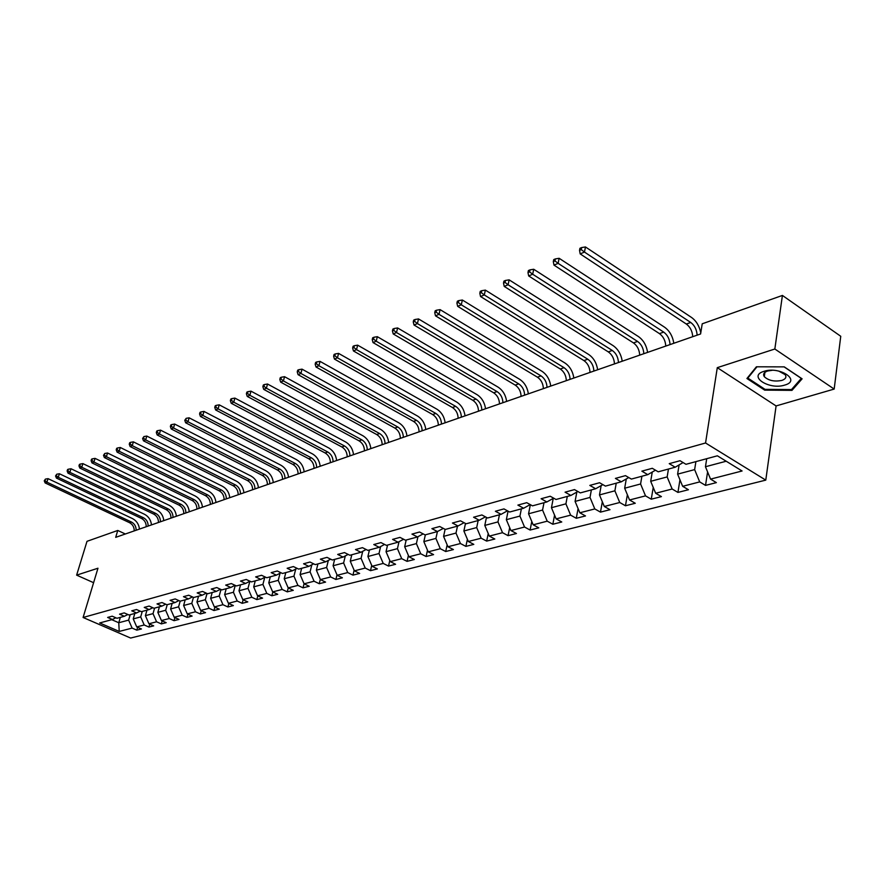 <?xml version="1.0" encoding="UTF-8"?>
<svg xmlns="http://www.w3.org/2000/svg" width="885" height="885" viewBox="0 0 885 885"><rect width="100%" height="100%" fill="white"/><g stroke="black" fill="none" stroke-linecap="round" stroke-linejoin="round"><path stroke-width="1.33" d="M834.179 389.068L774.84 349.011L717.292 367.651L776.09 405.938L834.179 389.068L840.75 336.278L782.417 295.435L702.225 323.799L700.588 333.966L115.692 537.35L117.76 530.458L87.007 541.321L76.63 575.139L93.6 582.695M776.09 405.938L765.779 480.124L130.615 638.041L83.09 617.487L705.555 442.987L765.779 480.124M180.164 601.181L175.197 598.935L170.086 600.329L175.031 602.563L166.922 604.754L161.999 602.541L157.01 603.913L161.922 606.114L154.001 608.26L149.111 606.07L144.233 607.409L149.111 609.577L141.368 611.668L136.522 609.522L131.754 610.827L136.589 612.962L129.033 615.009L124.21 612.896L119.552 614.168L124.365 616.281L116.975 618.272L112.185 616.181L107.638 617.431L112.406 619.511L99.684 622.952L119.232 631.425L132.119 628.107L136.81 630.153L141.445 628.969L136.732 626.912L144.211 624.987L148.945 627.067L153.68 625.861L148.934 623.77L156.59 621.801L161.347 623.903L166.203 622.675L161.424 620.551L169.245 618.538L174.046 620.673L179.013 619.411L174.201 617.265L182.21 615.197L187.034 617.365L192.122 616.071L187.277 613.891L195.474 611.789L200.342 613.98L205.541 612.652L200.663 610.451L209.059 608.283L213.96 610.517L219.281 609.157L214.369 606.922L222.965 604.698L227.91 606.966L233.363 605.572L228.407 603.304L237.224 601.026L242.191 603.327L247.789 601.9L242.8 599.599L251.827 597.264L256.838 599.599L262.568 598.138L257.546 595.793L266.805 593.415L271.85 595.771L277.724 594.278L272.668 591.899L282.171 589.454L287.249 591.855L293.278 590.328L288.178 587.906L297.924 585.394L303.035 587.839L309.219 586.268L304.086 583.812L314.087 581.235L319.242 583.713L325.591 582.098L320.414 579.598L330.68 576.954L335.88 579.476L342.395 577.817L337.185 575.283L347.728 572.573L352.96 575.128L359.642 573.425L354.398 570.847L365.228 568.059L370.494 570.67L377.375 568.911L372.087 566.289L383.216 563.424L388.526 566.079L395.595 564.276L390.274 561.61L401.713 558.667L407.056 561.367L414.324 559.508L408.959 556.798L420.729 553.767L426.105 556.51L433.584 554.607L428.185 551.842L440.299 548.722L445.708 551.521L453.408 549.563L447.965 546.753L460.432 543.534L465.886 546.388L473.807 544.375L468.331 541.498L481.163 538.202L486.661 541.1L494.815 539.02L489.305 536.1L502.525 532.693L508.056 535.657L516.453 533.511L510.91 530.535L524.539 527.029L530.104 530.038L538.766 527.836L533.179 524.805L547.229 521.177L552.837 524.252L561.765 521.984L556.145 518.887L570.637 515.147L576.279 518.289L585.494 515.944L579.841 512.78L594.797 508.93L600.472 512.127L609.986 509.705L604.3 506.485L619.743 502.503L625.463 505.766L635.286 503.266L629.556 499.981L645.519 495.865L651.26 499.195L661.416 496.618L655.652 493.255L672.158 489.007L677.932 492.414L688.43 489.737L682.645 486.308L699.703 481.905L705.522 485.389L716.374 482.624L710.555 479.117L742.084 470.986L717.381 455.808L685.986 464.304L680.012 460.709L669.237 463.651L675.2 467.225L658.219 471.816L652.278 468.298L641.857 471.152L647.787 474.648L631.381 479.084L625.474 475.643L615.407 478.398L621.292 481.816L605.428 486.108L599.565 482.734L589.819 485.4L595.671 488.741L580.317 492.901L574.487 489.593L565.061 492.182L570.88 495.456L556.012 499.472L550.227 496.242L541.1 498.742L546.875 501.95L532.482 505.844L526.73 502.68L517.891 505.103L523.621 508.244L509.672 512.017L503.963 508.908L495.39 511.253L501.087 514.34L487.558 518.002L481.894 514.959L473.575 517.227L479.239 520.247L466.118 523.798L460.488 520.811L452.423 523.024L458.032 525.989L445.31 529.429L439.712 526.498L431.891 528.644L437.467 531.553L425.099 534.894L419.556 532.018L411.956 534.109L417.488 536.963L405.485 540.204L399.976 537.383L392.597 539.408L398.084 542.206L386.424 545.37L380.948 542.593L373.78 544.552L379.234 547.306L367.894 550.381L362.463 547.66L355.482 549.563L360.903 552.273L349.874 555.26L344.486 552.583L337.694 554.43L343.07 557.096L332.34 559.995L326.996 557.362L320.392 559.176L325.724 561.787L315.281 564.619L309.971 562.03L303.555 563.789L308.843 566.356L298.676 569.11L293.411 566.566L287.16 568.27L292.415 570.803L282.514 573.48L277.282 570.98L271.186 572.65L276.408 575.139L266.761 577.75L261.562 575.283L255.632 576.909L260.809 579.354L251.406 581.899L246.251 579.476L240.466 581.058L245.599 583.469L236.439 585.947L231.328 583.558L225.686 585.107L230.786 587.474L221.847 589.897L216.77 587.552L211.272 589.056L216.327 591.39L207.61 593.746L202.577 591.434L197.2 592.906L202.222 595.207L193.715 597.508L188.715 595.229L183.483 596.667L188.472 598.935L180.164 601.181L178.571 606.844L170.584 608.968L172.166 603.338M675.2 467.225L683.076 462.545M695.898 461.627L694.636 469.614L677.611 474.139L679.105 464.946M699.703 481.905L694.636 469.614M682.645 486.308L677.611 474.139M668.452 469.05L667.157 476.926L650.696 481.296L652.256 472.059M655.475 470.189L647.787 474.648M672.158 489.007L667.157 476.926M655.652 493.255L650.696 481.296M641.913 476.23L640.585 483.984L624.666 488.221L626.292 478.951M628.737 477.546L621.292 481.816M645.519 495.865L640.585 483.984M629.556 499.981L624.666 488.221M616.237 483.177L614.887 490.821L599.477 494.925L601.158 485.622M602.884 484.637L595.671 488.741M619.743 502.503L614.887 490.821M604.3 506.485L599.477 494.925M591.379 489.903L590.007 497.436L575.084 501.408L576.821 492.093M577.861 491.507L570.88 495.456M594.797 508.93L590.007 497.436M579.841 512.78L575.084 501.408M567.307 496.419L565.913 503.842L551.455 507.691L553.247 498.377M553.645 498.155L546.875 501.95M570.637 515.147L565.913 503.842M556.145 518.887L551.455 507.691M543.987 502.735L542.56 510.059L528.555 513.776L530.347 504.671M530.192 504.583L523.621 508.244M547.229 521.177L542.56 510.059M533.179 524.805L528.555 513.776M521.376 508.853L519.926 516.077L506.342 519.683L508.078 511.143M507.459 510.811L501.087 514.34M524.539 527.029L519.926 516.077M510.91 530.535L506.342 519.683M499.439 514.782L497.978 521.907L484.792 525.413L486.462 517.404M485.423 516.851L479.239 520.247M502.525 532.693L497.978 521.907M489.305 536.1L484.792 525.413M478.154 520.546L476.683 527.571L463.884 530.978L465.477 523.466M464.039 522.703L458.032 525.989M481.163 538.202L476.683 527.571M468.331 541.498L463.884 530.978M457.49 526.133L455.996 533.069L443.573 536.376L445.111 529.33M443.297 528.378L437.467 531.553M460.432 543.534L455.996 533.069M447.965 546.753L443.573 536.376M437.422 531.564L435.918 538.412L423.849 541.62L425.353 534.828M423.163 533.887L417.488 536.963M440.299 548.722L435.918 538.412M428.185 551.842L423.849 541.62M417.952 536.708L416.404 543.6L404.677 546.72L406.193 540.016M403.604 539.242L398.084 542.206M420.729 553.767L416.404 543.6M408.959 556.798L404.677 546.72M399.035 541.697L397.442 548.645L386.037 551.676L387.564 545.06M384.588 544.441L379.234 547.306M401.713 558.667L397.442 548.645M390.274 561.61L386.037 551.676M380.627 546.565L379.001 553.545L367.906 556.499L369.443 549.961M366.113 549.485L360.903 552.273M383.216 563.424L379.001 553.545M372.087 566.289L367.906 556.499M362.728 551.3L361.069 558.313L350.261 561.19L351.81 554.729M348.148 554.397L343.07 557.096M365.228 568.059L361.069 558.313M354.398 570.847L350.261 561.19M345.305 555.913L343.612 562.96L333.092 565.747L334.652 559.375M330.669 559.176L325.724 561.787M347.728 572.573L343.612 562.96M337.185 575.283L333.092 565.747M328.346 560.404L326.609 567.473L316.376 570.194L317.936 563.9M313.666 563.822L308.843 566.356M330.68 576.954L326.609 567.473M320.414 579.598L316.376 570.194M311.83 564.785L310.071 571.876L300.092 574.531L301.663 568.303M297.106 568.347L292.415 570.803M314.087 581.235L310.071 571.876M304.086 583.812L300.092 574.531M295.745 569.055L293.942 576.157L284.229 578.746L285.8 572.595M280.976 572.75L276.408 575.139M297.924 585.394L293.942 576.157M288.178 587.906L284.229 578.746M280.058 573.226L278.233 580.339L268.763 582.861L270.334 576.777M265.268 577.042L260.809 579.354M282.171 589.454L278.233 580.339M272.668 591.899L268.763 582.861M264.77 577.297L262.922 584.41L253.685 586.866L255.267 580.859M249.946 581.213L245.599 583.469M266.805 593.415L262.922 584.41M257.546 595.793L253.685 586.866M249.869 581.257L247.988 588.381L238.983 590.782L240.554 584.83M235.023 585.284L230.786 587.474M251.827 597.264L247.988 588.381M242.8 599.599L238.983 590.782M235.255 585.394L233.419 592.253L224.635 594.587L226.217 588.713M220.465 589.255L216.327 591.39M237.224 601.026L233.419 592.253M228.407 603.304L224.635 594.587M220.973 589.498L219.203 596.036L210.63 598.315L212.212 592.508M206.271 593.138L202.222 595.207M222.965 604.698L219.203 596.036M214.369 606.922L210.63 598.315M207.035 593.492L205.331 599.72L196.968 601.955L198.55 596.202M192.41 596.91L188.472 598.935M209.059 608.283L205.331 599.72M200.663 610.451L196.968 601.955M193.439 597.375L191.791 603.327L183.615 605.495L185.197 599.809M178.892 600.594L175.031 602.563M195.474 611.789L191.791 603.327M187.277 613.891L183.615 605.495M165.683 604.201L161.922 606.114M182.21 615.197L178.571 606.844M174.201 617.265L170.584 608.968M167.232 604.676L165.65 610.274L157.84 612.354L159.422 606.789M152.784 607.718L149.111 609.577M169.245 618.538L165.65 610.274M161.424 620.551L157.84 612.354M154.598 608.095L153.016 613.637L145.394 615.661L146.976 610.152M140.184 611.148L136.589 612.962M156.59 621.801L153.016 613.637M148.934 623.77L145.394 615.661M142.264 611.435L140.682 616.911L133.226 618.903L134.808 613.449M127.882 614.5L124.365 616.281M144.211 624.987L140.682 616.911M136.732 626.912L133.226 618.903M130.195 614.699L128.624 620.119L118.767 622.741L120.349 617.365M115.846 617.785L112.406 619.511M132.119 628.107L128.624 620.119M119.232 631.425L118.767 622.741L111.764 619.688M774.84 349.011L782.417 295.435M717.292 367.651L705.555 442.987M83.09 617.487L97.969 568.225L76.63 575.139M125.349 533.998L117.76 530.458M706.706 458.707L705.456 466.738L726.198 461.229M710.555 479.117L705.456 466.738M136.81 630.153L137.629 627.299M148.945 627.067L149.775 624.135M161.347 623.903L162.198 620.894M174.046 620.673L174.909 617.586M187.034 617.365L187.919 614.19M200.342 613.98L201.238 610.705M213.96 610.517L214.867 607.143M227.91 606.966L228.828 603.493M242.191 603.327L243.143 599.753M256.838 599.599L257.8 595.915M271.85 595.771L272.834 591.976M287.249 591.855L288.245 587.939M303.035 587.839L304.064 583.746M319.242 583.713L320.315 579.354M335.88 579.476L336.997 574.852M352.96 575.128L354.133 570.206M370.494 570.67L371.722 565.438M388.526 566.079L389.798 560.515M407.056 561.367L408.394 555.448M426.105 556.51L427.499 550.227M445.708 551.521L447.157 544.839M465.886 546.388L467.391 539.275M486.661 541.1L488.221 533.533M508.056 535.657L509.683 527.604M530.104 530.038L531.785 521.475M552.837 524.252L554.574 515.136M576.279 518.289L578.082 508.576M600.472 512.127L602.331 501.773M625.463 505.766L627.376 494.726M651.26 499.195L653.241 487.414M677.932 492.414L679.957 479.814M705.522 485.389L707.591 471.926M784.276 366.877L756.398 366.799L746.929 378.514L764.662 390.119L791.975 390.362L802.109 378.824L784.276 366.877M792.186 388.769L791.975 390.362M764.784 389.201L764.662 390.119M134.232 530.9C134.255 527.172 132.717 524.44 129.608 522.725L45.124 482.933L46.916 482.159L44.969 480.511L45.423 479.106L44.25 480.82L44.969 480.511M136.135 530.248C136.157 526.498 134.608 523.765 131.5 522.05L46.916 482.159L48.055 478.652L132.529 518.599C136.567 520.745 138.879 524.241 139.454 529.086M48.055 478.652L45.423 479.106M44.25 480.82L45.124 482.933M763.965 371.346C747.471 376.092 769.142 390.274 784.707 385.086C801.567 380.572 779.751 365.936 763.965 371.346M772.163 370.306L767.616 371.014C763.877 372.353 762.77 374.244 764.297 376.678C768.523 380.605 774.364 381.855 781.809 380.428C785.637 379.09 786.765 377.165 785.172 374.665L778.723 371.058M784.099 366.877L801.301 378.393L791.489 389.577L765.016 389.356L747.836 378.094L756.974 366.799M747.958 377.231L747.836 378.094M146.213 526.741C146.224 522.969 144.675 520.203 141.545 518.466L56.43 478.088L58.266 477.303L56.286 475.643L56.74 474.216L55.556 475.953L56.286 475.643M148.149 526.066C148.171 522.283 146.611 519.517 143.481 517.769L58.266 477.303L59.406 473.752L144.509 514.285C148.58 516.464 150.904 520.004 151.49 524.905M59.406 473.752L56.74 474.216M55.556 475.953L56.43 478.088M158.459 522.482C158.47 518.665 156.899 515.878 153.747 514.108L68.001 473.143L69.882 472.336L67.868 470.654L68.333 469.216L67.581 469.537L67.127 470.975L67.868 470.654M160.45 521.785C160.462 517.968 158.891 515.17 155.727 513.4L69.882 472.336L71.01 468.751L156.756 509.882C160.86 512.083 163.205 515.667 163.802 520.623M71.01 468.751L68.333 469.216M67.127 470.975L68.001 473.143M170.982 518.123C170.993 514.262 169.411 511.441 166.236 509.649L79.838 468.077L81.763 467.247L79.727 465.543L80.192 464.094L79.418 464.426L78.964 465.875L79.727 465.543M173.018 517.415C173.029 513.554 171.436 510.722 168.261 508.93L81.763 467.247L82.902 463.618L169.289 505.368C173.416 507.614 175.783 511.231 176.392 516.243M82.902 463.618L80.192 464.094M78.964 465.875L79.838 468.077M183.803 513.665C183.803 509.771 182.199 506.906 179.002 505.092L91.963 462.888L93.932 462.036L91.874 460.311L92.328 458.85L91.542 459.193L91.089 460.654L91.874 460.311M185.883 512.946C185.883 509.041 184.279 506.176 181.082 504.35L93.932 462.036L95.071 458.375L182.111 500.755C186.27 503.034 188.66 506.696 189.279 511.762M95.071 458.375L92.328 458.85M91.089 460.654L91.963 462.888M196.924 509.107C196.912 505.169 195.297 502.271 192.078 500.434L104.375 457.567L106.399 456.704L104.308 454.967L104.762 453.485L103.501 455.31L104.308 454.967M199.059 508.366C199.048 504.417 197.432 501.518 194.202 499.671L106.399 456.704L107.539 452.998L195.231 496.031C199.424 498.344 201.835 502.06 202.466 507.182M107.539 452.998L104.762 453.485M103.501 455.31L104.375 457.567M210.353 504.439C210.331 500.445 208.705 497.525 205.464 495.655L117.097 452.124L119.165 451.239L117.041 449.48L117.506 447.976L116.676 448.341L116.223 449.834L117.041 449.48M212.533 503.676C212.511 499.682 210.884 496.75 207.632 494.881L119.165 451.239L120.305 447.5L208.661 491.208C212.887 493.542 215.32 497.304 215.962 502.481M120.305 447.5L117.506 447.976M116.223 449.834L117.097 452.124M224.104 499.66C224.082 495.622 222.434 492.657 219.159 490.766L130.128 446.549L132.241 445.642L130.095 443.861L130.56 442.345L129.708 442.71L129.254 444.226L130.095 443.861M226.339 498.874C226.306 494.837 224.657 491.872 221.394 489.969L132.241 445.642L133.392 441.858L222.423 486.252C226.671 488.631 229.126 492.436 229.79 497.68M133.392 441.858L130.56 442.345M129.254 444.226L130.128 446.549M238.187 494.759C238.153 490.677 236.494 487.679 233.197 485.754L143.481 440.83L145.66 439.9L143.481 438.097L143.934 436.559L142.607 438.473L143.481 438.097M240.477 493.963C240.443 489.881 238.773 486.872 235.476 484.936L145.66 439.9L146.799 436.073L236.505 481.186C240.786 483.597 243.264 487.458 243.939 492.757M146.799 436.073L143.934 436.559M142.607 438.473L143.481 440.83M252.612 489.737C252.568 485.622 250.898 482.579 247.579 480.621L157.176 434.966L159.411 434.015L157.198 432.19L157.663 430.641L156.767 431.028L156.313 432.566L157.198 432.19M254.957 488.929C254.913 484.792 253.232 481.75 249.913 479.792L159.411 434.015L160.55 430.143L250.942 475.997C255.256 478.442 257.756 482.347 258.442 487.712M160.55 430.143L157.663 430.641M156.313 432.566L157.176 434.966M267.403 484.604C267.347 480.422 265.655 477.347 262.314 475.367L171.225 428.959L173.515 427.975L171.27 426.127L171.734 424.568L170.816 424.955L170.362 426.526L171.27 426.127M269.803 483.763C269.748 479.581 268.055 476.495 264.715 474.504L173.515 427.975L174.666 424.059L265.732 470.665C270.08 473.154 272.602 477.115 273.31 482.546M174.666 424.059L171.734 424.568M170.362 426.526L171.225 428.959M282.558 479.327C282.503 475.101 280.788 471.993 277.425 469.968L185.64 422.787L187.985 421.78L185.717 419.91L186.171 418.328L184.777 420.309L185.717 419.91M285.025 478.475C284.959 474.238 283.244 471.119 279.881 469.094L187.985 421.78L189.136 417.82L280.899 465.211C285.28 467.745 287.824 471.749 288.554 477.247M189.136 417.82L186.171 418.328M184.777 420.309L185.64 422.787M298.101 473.917C298.035 469.647 296.309 466.495 292.913 464.437L200.43 416.459L202.842 415.419L200.53 413.527L200.995 411.923L200.032 412.344L199.567 413.948L200.53 413.527M300.635 473.044C300.557 468.762 298.831 465.599 295.435 463.541L202.842 415.419L203.993 411.425L296.453 459.614C300.867 462.18 303.433 466.251 304.174 471.816M203.993 411.425L200.995 411.923M199.567 413.948L200.43 416.459M314.053 468.375C313.976 464.05 312.228 460.853 308.81 458.773L215.619 409.954L218.086 408.892L215.752 406.978L216.206 405.363L215.221 405.784L214.756 407.399L215.752 406.978M316.642 467.479C316.565 463.143 314.817 459.934 311.398 457.844L218.086 408.892L219.237 404.843L312.416 453.872C316.852 456.483 319.452 460.609 320.204 466.24M219.237 404.843L216.206 405.363M214.756 407.399L215.619 409.954M330.415 462.689C330.326 458.308 328.556 455.067 325.116 452.954L231.217 403.272L233.762 402.188L231.372 400.252L231.837 398.604L230.819 399.047L230.365 400.684L231.372 400.252M333.081 461.76C332.981 457.379 331.222 454.127 327.771 452.003L233.762 402.188L234.901 398.095L328.789 447.987C333.258 450.642 335.88 454.813 336.654 460.521M234.901 398.095L231.837 398.604M230.365 400.684L231.217 403.272M347.208 456.848C347.108 452.412 345.327 449.126 341.864 446.969L247.247 396.414L249.847 395.296L247.435 393.338L247.9 391.679L246.849 392.121L246.395 393.781L247.435 393.338M349.94 455.897C349.841 451.461 348.059 448.153 344.586 446.007L249.847 395.296L250.997 391.159L345.592 441.936C350.095 444.635 352.75 448.872 353.546 454.647M250.997 391.159L247.9 391.679M246.395 393.781L247.247 396.414M364.454 450.852C364.343 446.361 362.54 443.02 359.056 440.841L263.708 389.367L266.396 388.216L263.94 386.225L264.394 384.544L263.332 385.008L262.867 386.69L263.94 386.225M367.264 449.868C367.153 445.376 365.35 442.035 361.854 439.845L266.396 388.216L267.536 384.024L362.85 435.73C367.386 438.473 370.063 442.765 370.881 448.618M267.536 384.024L264.394 384.544M262.867 386.69L263.708 389.367M382.176 444.69C382.055 440.144 380.229 436.759 376.711 434.535L280.645 382.121L283.41 380.937L280.91 378.924L281.375 377.22L280.268 377.696L279.815 379.399L280.91 378.924M385.063 443.684C384.931 439.137 383.105 435.741 379.588 433.506L283.41 380.937L284.55 376.689L380.583 429.347C385.152 432.145 387.862 436.493 388.692 442.423M284.55 376.689L281.375 377.22M279.815 379.399L280.645 382.121M400.385 438.363C400.241 433.761 398.405 430.32 394.854 428.063L298.068 374.665L300.9 373.448L298.367 371.401L298.82 369.687L297.692 370.173L297.238 371.888L298.367 371.401M403.339 437.323C403.206 432.71 401.359 429.269 397.808 427.001L300.9 373.448L302.039 369.145L398.803 422.798C403.405 425.63 406.138 430.055 406.989 436.062M302.039 369.145L298.82 369.687M297.238 371.888L298.068 374.665M419.092 431.847C418.937 427.19 417.078 423.705 413.516 421.404L315.989 366.987L318.91 365.737L316.332 363.669L316.786 361.921L315.624 362.43L315.171 364.166L316.332 363.669M422.145 430.796C421.99 426.116 420.121 422.632 416.547 420.32L318.91 365.737L320.049 361.39L417.532 416.05C422.178 418.948 424.933 423.428 425.807 429.513M320.049 361.39L316.786 361.921M315.171 364.166L315.989 366.987M438.341 425.154C438.175 420.43 436.294 416.901 432.699 414.556L334.441 359.089L337.451 357.805L334.829 355.704L335.282 353.945L334.076 354.465L333.623 356.224L334.829 355.704M441.471 424.07C441.305 419.335 439.425 415.795 435.818 413.439L337.451 357.805L338.579 353.392L436.803 409.124C441.471 412.067 444.259 416.625 445.155 422.787M338.579 353.392L335.282 353.945M333.623 356.224L334.441 359.089M458.142 418.273C457.954 413.483 456.052 409.899 452.434 407.509L353.447 350.958L356.544 349.63L353.878 347.506L354.332 345.714L353.093 346.256L352.639 348.037L353.878 347.506M461.362 417.156C461.185 412.355 459.271 408.759 455.653 406.359L356.544 349.63L357.662 345.161L456.616 401.989C461.328 404.987 464.138 409.611 465.056 415.861M357.662 345.161L354.332 345.714M352.639 348.037L353.447 350.958M478.519 411.193C478.32 406.337 476.395 402.697 472.745 400.263L373.027 342.572L376.213 341.212L373.503 339.055L373.957 337.24L372.673 337.793L372.231 339.597L373.503 339.055M481.838 410.032C481.639 405.164 479.714 401.513 476.064 399.08L376.213 341.212L377.331 336.687L477.026 394.655C481.761 397.708 484.604 402.409 485.544 408.748M377.331 336.687L373.957 337.24M372.231 339.597L373.027 342.572M499.494 403.892C499.284 398.969 497.337 395.274 493.664 392.796L393.205 333.933L396.502 332.528L393.736 330.337L394.179 328.512L392.863 329.076L392.42 330.901L393.736 330.337M502.912 402.708C502.702 397.774 500.755 394.068 497.071 391.579L396.502 332.528L397.608 327.948L498.023 387.099C502.791 390.208 505.667 394.976 506.64 401.403M397.608 327.948L394.179 328.512M392.42 330.901L393.205 333.933M521.11 396.38C520.878 391.391 518.909 387.63 515.214 385.108L414.025 325.027L417.421 323.578L414.6 321.355L415.043 319.496L413.693 320.082L413.251 321.941L414.6 321.355M524.628 395.152C524.396 390.152 522.427 386.38 518.721 383.847L417.421 323.578L418.516 318.932L519.661 379.311C524.462 382.486 527.371 387.331 528.367 393.858M418.516 318.932L415.043 319.496M413.251 321.941L414.025 325.027M543.379 388.637C543.125 383.57 541.144 379.753 537.416 377.176L435.497 315.834L439.004 314.33L436.139 312.084L436.57 310.204L435.177 310.801L434.734 312.682L436.139 312.084M547.019 387.365C546.753 382.298 544.762 378.47 541.034 375.893L439.004 314.33L440.088 309.628L541.963 371.291C546.797 374.521 549.729 379.455 550.758 386.07M440.088 309.628L436.57 310.204M434.734 312.682L435.497 315.834M566.345 380.65C566.068 375.517 564.055 371.634 560.316 369.012L457.667 306.343L461.284 304.794L458.364 302.515L458.795 300.601L457.346 301.232L456.914 303.135L458.364 302.515M570.084 379.344C569.807 374.2 567.794 370.317 564.044 367.673L461.284 304.794L462.368 300.026L564.962 363.016C569.829 366.324 572.783 371.324 573.845 378.039M462.368 300.026L458.795 300.601M456.914 303.135L457.667 306.343M590.029 372.408C589.731 367.209 587.695 363.259 583.923 360.582L480.555 296.541L484.294 294.948L481.318 292.625L481.75 290.689L480.256 291.342L479.825 293.267L481.318 292.625M593.89 371.069C593.592 365.848 591.556 361.899 587.784 359.21L484.294 294.948L485.367 290.114L588.68 354.487C593.581 357.85 596.567 362.95 597.663 369.753M485.367 290.114L481.75 290.689M479.825 293.267L480.555 296.541M614.467 363.912C614.157 358.624 612.099 354.62 608.294 351.887L504.218 286.419L508.078 284.76L505.047 282.415L505.468 280.445L503.93 281.12L503.51 283.078L505.047 282.415M618.46 362.529C618.139 357.23 616.082 353.203 612.276 350.46L508.078 284.76L509.14 279.859L613.161 345.67C618.084 349.121 621.115 354.299 622.232 361.213M509.14 279.859L505.468 280.445M503.51 283.078L504.218 286.419M639.711 355.139C639.368 349.774 637.288 345.692 633.461 342.904L528.677 275.943L532.681 274.239L529.584 271.85L530.004 269.859L528.4 270.544L527.98 272.536L529.584 271.85M643.826 353.701C643.483 348.325 641.404 344.243 637.576 341.433L532.681 274.239L533.721 269.261L638.439 336.577C643.395 340.094 646.459 345.36 647.61 352.385M533.721 269.261L530.004 269.859M527.98 272.536L528.677 275.943M665.785 346.068C665.409 340.625 663.308 336.477 659.458 333.623L553.988 265.113L558.125 263.343L554.961 260.92L555.371 258.907L553.722 259.615L553.313 261.628L554.961 260.92M670.045 344.586C669.668 339.132 667.556 334.973 663.706 332.107L558.125 263.343L559.143 258.298L664.547 327.184C669.547 330.78 672.633 336.134 673.828 343.269M559.143 258.298L555.371 258.907M553.313 261.628L553.988 265.113M692.734 336.698C692.336 331.167 690.2 326.952 686.329 324.032L580.184 253.906L584.465 252.07L581.246 249.603L581.644 247.557L579.929 248.298L579.531 250.344L581.246 249.603M697.137 335.172C696.738 329.629 694.603 325.392 690.72 322.461L584.465 252.07L585.472 246.959L691.55 317.472C696.285 320.901 699.36 326.023 700.765 332.86M585.472 246.959L581.644 247.557M579.531 250.344L580.184 253.906M129.608 522.725L131.5 522.05M141.545 518.466L143.481 517.769M153.747 514.108L155.727 513.4M166.236 509.649L168.261 508.93M179.002 505.092L181.082 504.35M192.078 500.434L194.202 499.671M205.464 495.655L207.632 494.881M219.159 490.766L221.394 489.969M233.197 485.754L235.476 484.936M247.579 480.621L249.913 479.792M262.314 475.367L264.715 474.504M277.425 469.968L279.881 469.094M292.913 464.437L295.435 463.541M308.81 458.773L311.398 457.844M325.116 452.954L327.771 452.003M341.864 446.969L344.586 446.007M359.056 440.841L361.854 439.845M376.711 434.535L379.588 433.506M394.854 428.063L397.808 427.001M413.516 421.404L416.547 420.32M432.699 414.556L435.818 413.439M452.434 407.509L455.653 406.359M472.745 400.263L476.064 399.08M493.664 392.796L497.071 391.579M515.214 385.108L518.721 383.847M537.416 377.176L541.034 375.893M560.316 369.012L564.044 367.673M583.923 360.582L587.784 359.21M608.294 351.887L612.276 350.46M633.461 342.904L637.576 341.433M659.458 333.623L663.706 332.107M686.329 324.032L690.72 322.461M764.917 372.364L764.297 376.678"/></g></svg>
